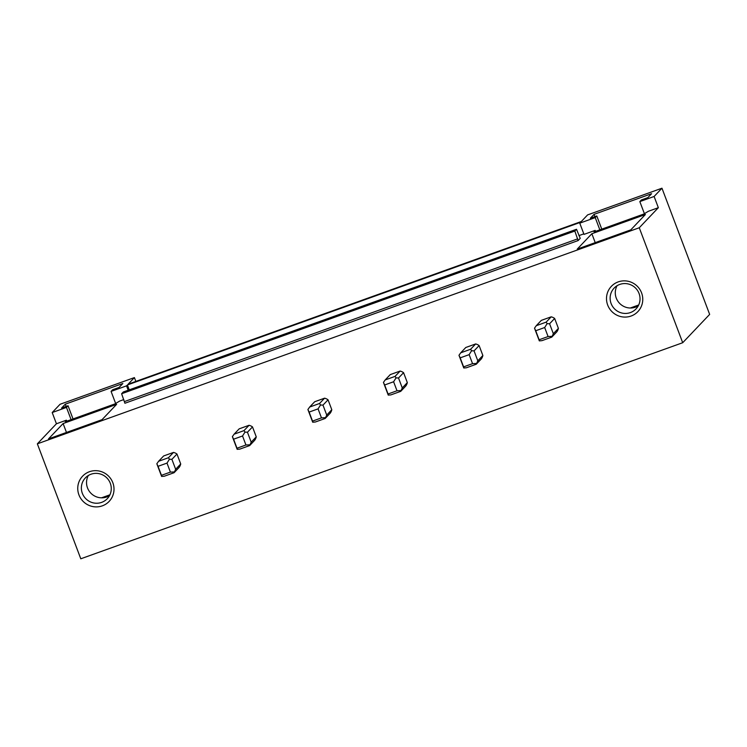 <?xml version="1.0" encoding="UTF-8"?>
<svg xmlns="http://www.w3.org/2000/svg" width="747" height="747" viewBox="0 0 747 747"><rect width="100%" height="100%" fill="white"/><g stroke="black" fill="none" stroke-linecap="round" stroke-linejoin="round"><path stroke-width="1.12" d="M661.963 188.207L654.111 196.47L639.834 201.597L641.402 199.944L647.873 197.619L651.599 193.697L594.052 214.361L590.326 218.273L596.797 215.958L595.228 217.61L579.756 223.157L580.615 222.261L127.401 384.957L126.542 385.854L111.079 391.4L112.648 389.747L119.118 387.432L122.844 383.51L65.306 404.164L61.571 408.086L68.042 405.761L66.474 407.414L52.197 412.54L60.059 404.276L134.404 377.59L128.12 384.201L581.334 221.504L587.618 214.893L661.963 188.207L709.65 314.394L682.702 342.724L80.788 558.793L37.35 443.83L56.436 423.764L66.399 420.188L65.176 421.513L67.734 420.85L115.019 403.875L119.632 401.083L123.825 399.58M134.404 377.59L135.851 381.418M129.24 389.841L127.401 384.957M583.809 233.867L578.916 235.622M654.111 196.47L658.35 207.694L639.264 227.76L37.35 443.83M658.35 207.694L648.387 211.27L643.774 214.062L596.489 231.038L593.93 231.701L595.154 230.384L584.005 234.381L579.756 223.157M591.857 233.736L577.263 249.078L630.795 229.871L645.389 214.52L591.857 233.736L595.219 242.635M580.251 238.33L578.122 240.571L574.835 231.056L121.621 393.744L123.302 391.979L576.525 229.282L580.204 238.34M63.112 423.549L116.635 404.332L102.04 419.674L48.508 438.891L63.112 423.549L66.474 432.448M574.835 231.056L576.525 229.282M578.122 240.571L124.898 403.259L121.621 393.744M682.702 342.724L639.264 227.76M113.843 491.619A18.32 17.937 -136.4 0 0 98.343 470.89A18.32 17.937 -136.4 0 0 77.912 485.942A18.32 17.937 -136.4 0 0 93.403 506.671A18.32 17.937 -136.4 0 0 113.843 491.619M636.416 285.447A18.32 17.937 -136.4 0 0 610.841 286.913A18.32 17.937 -136.4 0 0 612.848 312.489A18.32 17.937 -136.4 0 0 638.414 311.032A18.32 17.937 -136.4 0 0 636.416 285.447M174.107 472.702L179.168 467.379A9.636 9.44 -136.4 0 0 180.718 463.962L176.974 454.027A9.636 9.44 -136.4 0 0 173.519 452.411L163.649 455.95L158.588 461.272L168.448 457.734L169.448 459.218L171.903 459.349L175.657 469.284L174.107 472.702L164.247 476.241L161.632 476.446L156.833 463.747L158.588 461.272M249.647 445.585L254.708 440.263A9.636 9.44 -136.4 0 0 256.258 436.846L252.505 426.91A9.636 9.44 -136.4 0 0 249.05 425.295L239.189 428.834L234.128 434.156L243.989 430.617L244.988 432.102L247.444 432.233L251.197 442.168L249.647 445.585L239.778 449.124L237.172 449.33L232.373 436.631L234.128 434.156M325.178 418.469L330.239 413.147A9.636 9.44 -136.4 0 0 331.799 409.729L328.045 399.804A9.636 9.44 -136.4 0 0 324.59 398.179L314.72 401.718L309.66 407.04L319.529 403.501L320.519 404.986L322.984 405.117L326.728 415.052L325.178 418.469L315.318 422.008L312.704 422.223L307.904 409.515L309.66 407.04M400.719 391.353L405.78 386.031A9.636 9.44 -136.4 0 0 407.33 382.613L403.576 372.688A9.636 9.44 -136.4 0 0 400.121 371.063L390.261 374.602L385.2 379.924L395.06 376.385L396.059 377.87L398.515 378.001L402.269 387.936L400.719 391.353L390.858 394.892L388.244 395.107L383.444 382.399L385.2 379.924M476.25 364.237L481.32 358.915A9.636 9.44 -136.4 0 0 482.87 355.497L479.116 345.572A9.636 9.44 -136.4 0 0 475.662 343.947L465.792 347.486L460.731 352.808L470.601 349.269L471.59 350.754L474.056 350.885L477.809 360.82L476.25 364.237L466.389 367.776L463.775 367.991L458.975 355.283L460.731 352.808M551.79 337.121L556.851 331.799A9.636 9.44 -136.4 0 0 558.401 328.381L554.648 318.455A9.636 9.44 -136.4 0 0 551.193 316.831L541.332 320.37L536.271 325.692L546.132 322.153L547.131 323.638L549.587 323.768L553.34 333.704L551.79 337.121L541.93 340.66L539.315 340.875L534.516 328.166L536.271 325.692M639.834 201.597L644.446 213.81M595.154 230.384L595.527 231.365M595.228 217.61L599.841 229.833M634.418 307.503A15.099 1.354 159.3 0 1 638.34 305.682M630.281 308.007L638.676 304.991M638.246 305.85A15.099 14.791 43.6 0 1 617.078 285.709M615.36 309.65A15.099 14.791 -136.4 0 0 636.024 308.913A15.099 14.791 -136.4 0 0 634.791 287.352A15.099 14.791 -136.4 0 0 614.137 288.09A15.099 14.791 -136.4 0 0 615.36 309.65M594.052 214.361L594.911 216.63M596.797 215.958L601.774 229.142M66.474 407.414L71.086 419.646M52.197 412.54L56.436 423.764M66.399 420.188L66.772 421.177M111.079 391.4L115.701 403.623M126.542 385.854L128.195 390.223M109.585 495.494A15.099 1.354 -20.7 0 0 105.663 497.306M101.527 497.81L109.93 494.803M109.492 495.663A15.099 14.791 43.6 0 1 88.323 475.522M111.135 490.648A15.099 14.791 43.6 0 1 89.911 501.667A15.099 14.791 43.6 0 1 85.382 477.893A15.099 14.791 43.6 0 1 111.135 490.648M65.306 404.164L66.166 406.443M68.042 405.761L73.029 418.946M551.193 316.831L546.132 322.153M558.401 328.381L553.34 333.704M554.648 318.455L549.587 323.768M548.083 336.542L539.129 339.754L535.73 330.744L544.675 327.531L548.083 336.542L551.93 336.346M544.675 327.531L547.131 323.638M535.73 330.744L534.516 328.166M539.129 339.754L539.315 340.875M475.662 343.947L470.601 349.269M482.87 355.497L477.809 360.82M479.116 345.572L474.056 350.885M472.552 363.658L463.598 366.87L460.189 357.86L469.144 354.638L472.552 363.658L476.39 363.462M469.144 354.638L471.59 350.754M460.189 357.86L458.975 355.283M463.598 366.87L463.775 367.991M400.121 371.063L395.06 376.385M407.33 382.613L402.269 387.936M403.576 372.688L398.515 378.001M397.012 390.765L388.057 393.986L384.658 384.976L393.604 381.754L397.012 390.765L400.859 390.569M393.604 381.754L396.059 377.87M384.658 384.976L383.444 382.399M388.057 393.986L388.244 395.107M324.59 398.179L319.529 403.501M331.799 409.729L326.728 415.052M328.045 399.804L322.984 405.117M321.471 417.881L312.526 421.103L309.118 412.083L318.073 408.87L321.471 417.881L325.318 417.685M318.073 408.87L320.519 404.986M309.118 412.083L307.904 409.515M312.526 421.103L312.704 422.223M249.05 425.295L243.989 430.617M256.258 436.846L251.197 442.168M252.505 426.91L247.444 432.233M245.94 444.997L236.986 448.219L233.587 439.199L242.532 435.987L245.94 444.997L249.787 444.801M242.532 435.987L244.988 432.102M233.587 439.199L232.373 436.631M236.986 448.219L237.172 449.33M173.519 452.411L168.448 457.734M180.718 463.962L175.657 469.284M176.974 454.027L171.903 459.349M170.4 472.113L161.455 475.325L158.047 466.315L167.001 463.103L170.4 472.113L174.247 471.917M167.001 463.103L169.448 459.218M158.047 466.315L156.833 463.747M161.455 475.325L161.632 476.446M577.776 238.835L124.562 401.531"/></g></svg>
